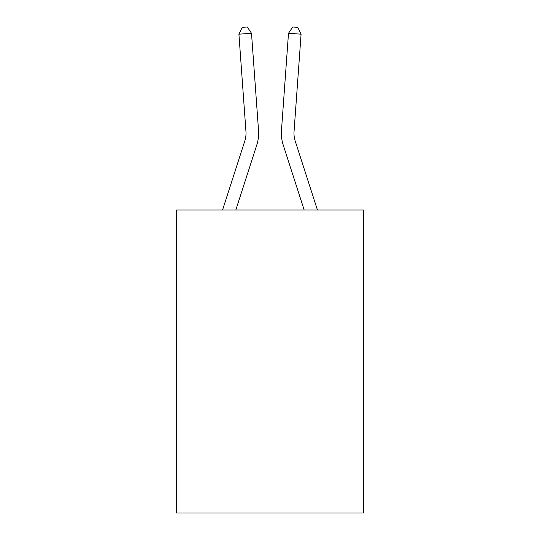 <?xml version="1.0" encoding="UTF-8"?>
<svg xmlns="http://www.w3.org/2000/svg" width="540" height="540" viewBox="0 0 540 540"><rect width="100%" height="100%" fill="white"/><g stroke="black" fill="none" stroke-linecap="round" stroke-linejoin="round"><path stroke-width="0.81" d="M363.42 210.026L363.42 513L176.58 513L176.58 210.026L363.42 210.026M256.81 144.895L235.818 210.026L256.81 144.895A37.874 37.874 142.8 0 0 258.538 130.538L251.505 33.278L258.538 130.538L251.505 33.278L258.538 130.538L251.505 33.278L258.538 130.538L251.505 33.278L258.538 130.538L251.505 33.278L238.916 34.182L242.217 27.364L247.253 27L251.505 33.278M244.796 141.021A25.245 25.245 -37.2 0 0 245.95 131.45A25.245 25.245 -37.2 0 1 244.796 141.021A25.245 25.245 -37.2 0 0 245.95 131.45A25.245 25.245 -37.2 0 1 244.796 141.021A25.245 25.245 -37.2 0 0 245.95 131.45A25.245 25.245 -37.2 0 1 244.796 141.021A25.245 25.245 -37.2 0 0 245.95 131.45A25.245 25.245 -37.2 0 1 244.796 141.021L222.554 210.026L244.796 141.021A25.245 25.245 -43.6 0 0 245.95 131.45L238.916 34.182M295.204 141.021A25.245 25.245 37.2 0 1 294.05 131.45A25.245 25.245 37.2 0 0 295.204 141.021A25.245 25.245 37.2 0 1 294.05 131.45A25.245 25.245 37.2 0 0 295.204 141.021A25.245 25.245 37.2 0 1 294.05 131.45A25.245 25.245 37.2 0 0 295.204 141.021A25.245 25.245 37.2 0 1 294.05 131.45A25.245 25.245 37.2 0 0 295.204 141.021L317.446 210.026L295.204 141.021A25.245 25.245 43.6 0 1 294.05 131.45L301.084 34.182L288.495 33.278L281.462 130.538A37.874 37.874 -142.8 0 0 283.19 144.895L304.182 210.026L283.19 144.895M288.495 33.278L281.462 130.538L288.495 33.278L281.462 130.538L288.495 33.278L281.462 130.538L288.495 33.278L281.462 130.538L288.495 33.278L292.748 27L297.783 27.364L301.084 34.182"/></g></svg>

